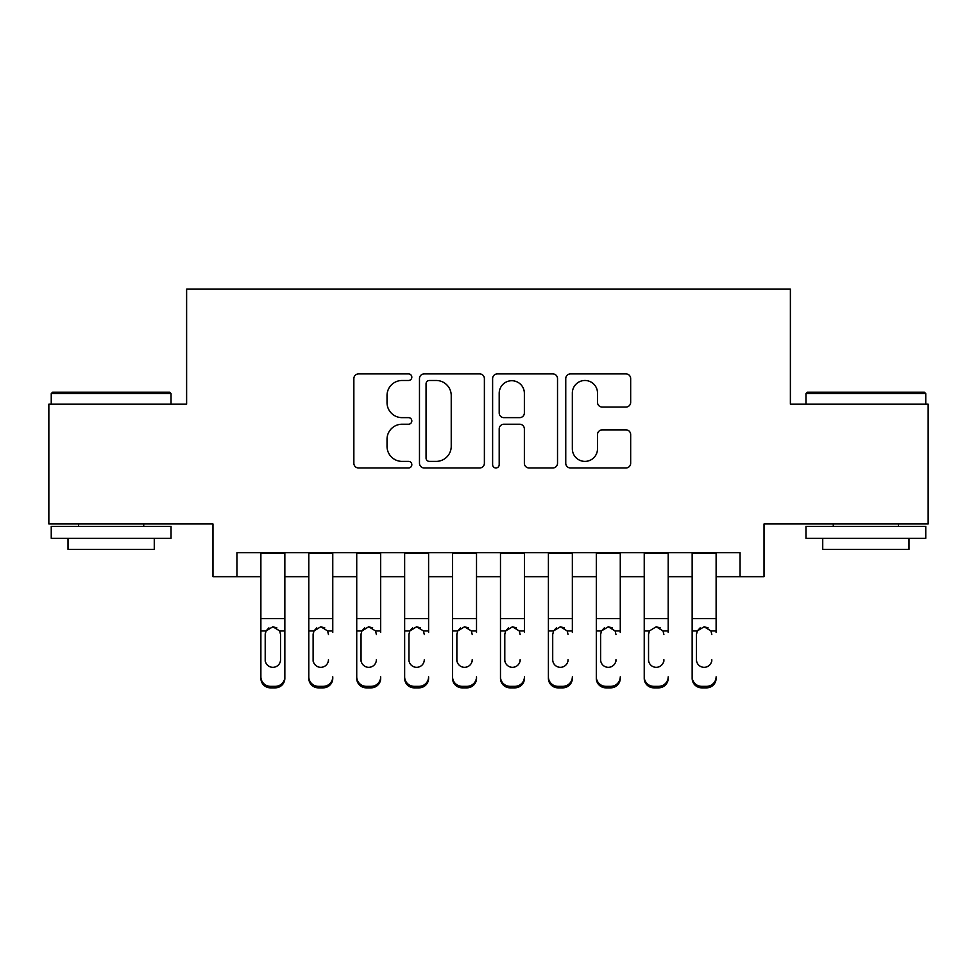 <?xml version="1.0" encoding="UTF-8"?>
<svg xmlns="http://www.w3.org/2000/svg" width="977" height="977" viewBox="0 0 977 977"><rect width="100%" height="100%" fill="white"/><g stroke="black" fill="none" stroke-linecap="round" stroke-linejoin="round"><path stroke-width="1.47" d="M411.83 377.195A3.297 3.297 0 0 0 408.545 373.898L358.571 373.898A4.702 4.702 0 0 0 353.857 378.6L353.857 463.269A4.702 4.702 0 0 0 358.571 467.971L408.545 467.971A3.297 3.297 0 0 0 411.83 464.673A3.297 3.297 0 0 0 408.545 461.388L402.072 461.388A15.046 15.046 0 0 1 387.026 446.33L387.026 439.284A15.046 15.046 0 0 1 402.072 424.226L408.545 424.226A3.297 3.297 0 0 0 411.83 420.94A3.297 3.297 0 0 0 408.545 417.643L402.072 417.643A15.046 15.046 0 0 1 387.026 402.597L387.026 395.538A15.046 15.046 0 0 1 402.072 380.48L408.545 380.48A3.297 3.297 0 0 0 411.83 377.195M625.964 407.055A4.702 4.702 0 0 0 630.666 402.353L630.666 378.6A4.702 4.702 0 0 0 625.964 373.898L570.458 373.898A4.702 4.702 0 0 0 565.756 378.6L565.756 463.269A4.702 4.702 0 0 0 570.458 467.971L625.964 467.971A4.702 4.702 0 0 0 630.666 463.269L630.666 434.57A4.702 4.702 0 0 0 625.964 429.868L602.211 429.868A4.702 4.702 0 0 0 597.509 434.57L597.509 448.809A12.579 12.579 0 0 1 584.918 461.388A12.579 12.579 0 0 1 572.339 448.809L572.339 393.072A12.579 12.579 0 0 1 584.918 380.48A12.579 12.579 0 0 1 597.509 393.072L597.509 402.353A4.702 4.702 0 0 0 602.211 407.055L625.964 407.055M236.935 576.674L236.935 552.713L740.065 552.713L740.065 576.674L764.026 576.674L764.026 523.965L928.15 523.965L928.15 404.16L790.381 404.16L790.381 289.155L186.619 289.155L186.619 404.16L48.85 404.16L48.85 523.965L212.974 523.965L212.974 576.674L260.883 576.674M484.384 378.6A4.702 4.702 0 0 0 479.683 373.898L424.177 373.898A4.702 4.702 0 0 0 419.475 378.6L419.475 463.269A4.702 4.702 0 0 0 424.177 467.971L479.683 467.971A4.702 4.702 0 0 0 484.384 463.269L484.384 378.6M497.317 373.898L552.823 373.898A4.702 4.702 0 0 1 557.525 378.6L557.525 463.269A4.702 4.702 0 0 1 552.823 467.971L529.07 467.971A4.702 4.702 0 0 1 524.368 463.269L524.368 428.927A4.702 4.702 0 0 0 519.666 424.226L503.9 424.226A4.702 4.702 0 0 0 499.198 428.927L499.198 464.673A3.297 3.297 0 0 1 495.913 467.971A3.297 3.297 0 0 1 492.616 464.673L492.616 378.6A4.702 4.702 0 0 1 497.317 373.898M284.844 576.674L308.805 576.674M332.766 576.674L356.727 576.674M380.688 576.674L404.649 576.674M428.598 576.674L452.559 576.674M476.52 576.674L500.48 576.674M524.441 576.674L548.402 576.674M572.351 576.674L596.312 576.674M620.273 576.674L644.234 576.674M668.195 576.674L692.156 576.674M716.117 576.674L740.065 576.674M429.355 380.48A3.297 3.297 0 0 0 426.057 383.778L426.057 458.091A3.297 3.297 0 0 0 429.355 461.388L436.169 461.388A15.046 15.046 0 0 0 451.227 446.33L451.227 395.538A15.046 15.046 0 0 0 436.169 380.48L429.355 380.48M524.368 393.304A12.579 12.579 0 0 0 511.777 380.725A12.579 12.579 0 0 0 499.198 393.304L499.198 412.941A4.702 4.702 0 0 0 503.9 417.643L519.666 417.643A4.702 4.702 0 0 0 524.368 412.941L524.368 393.304M260.883 632.449L260.883 676.829A9.587 9.514 -0 0 0 270.47 686.342L275.27 686.342A9.587 9.514 -0 0 0 284.844 676.829L284.844 678.331A9.587 9.514 180 0 1 275.27 687.845L275.27 686.342M280.533 659.719L280.533 634.476L280.533 659.719A7.669 7.608 180 0 1 272.864 667.328A7.669 7.608 180 0 0 280.533 659.719M265.207 661.221L265.207 659.719A7.669 7.608 180 0 0 272.864 667.328M268.87 627.893L266.049 630.947L265.207 633.89M276.87 627.893L272.864 626.77L279.691 630.947L280.533 634.476M284.844 552.713L284.844 676.829M260.883 552.713L260.883 678.331A9.587 9.514 180 0 0 270.47 687.845L275.27 687.845M260.883 630.947L266.049 630.947L265.207 634.476L265.207 659.719M266.049 630.947L272.864 626.77M52.685 392.18L169.607 392.18L171.036 393.621L51.244 393.621L52.685 392.18M111.146 538.339L51.244 538.339L51.244 526.359L171.036 526.359L171.036 538.339L111.146 538.339M154.268 538.339L154.268 549.355L68.011 549.355L68.011 538.339M807.393 392.18L924.315 392.18L925.756 393.621L805.964 393.621L807.393 392.18M865.854 538.339L805.964 538.339L805.964 526.359L925.756 526.359L925.756 538.339L865.854 538.339M908.989 538.339L908.989 549.355L822.732 549.355L822.732 538.339M308.805 552.713L308.805 676.829A9.587 9.514 -0 0 0 318.392 686.342L323.179 686.342A9.587 9.514 -0 0 0 332.766 676.829L332.766 678.331A9.587 9.514 180 0 1 323.179 687.845L323.179 686.342M332.766 632.449L332.766 552.713M328.455 661.221L328.455 659.719A7.669 7.608 180 0 1 320.786 667.328A7.669 7.608 180 0 0 328.455 659.719M313.116 661.221L313.116 659.719A7.669 7.608 180 0 0 320.786 667.328A7.669 7.608 180 0 1 313.116 659.719L313.116 633.89M316.78 627.893L313.971 630.947L313.116 634.476L313.971 630.947L320.786 626.77L327.6 630.947L328.455 634.476M324.791 627.893L320.786 626.77M356.727 552.713L356.727 676.829A9.587 9.514 -0 0 0 366.314 686.342L371.101 686.342A9.587 9.514 -0 0 0 380.688 676.829L380.688 678.331A9.587 9.514 180 0 1 371.101 687.845L371.101 686.342M380.688 632.449L380.688 552.713M376.377 661.221L376.377 659.719A7.669 7.608 180 0 1 368.708 667.328A7.669 7.608 180 0 0 376.377 659.719M361.038 661.221L361.038 659.719A7.669 7.608 180 0 0 368.708 667.328A7.669 7.608 180 0 1 361.038 659.719L361.038 633.89M364.702 627.893L361.881 630.947L361.038 634.476L361.881 630.947L368.708 626.77L375.522 630.947L376.377 634.476M372.701 627.893L368.708 626.77M404.649 552.713L404.649 676.829A9.587 9.514 -0 0 0 414.224 686.342L419.023 686.342A9.587 9.514 -0 0 0 428.598 676.829L428.598 678.331A9.587 9.514 180 0 1 419.023 687.845L419.023 686.342M428.598 632.449L428.598 552.713M424.287 661.221L424.287 659.719A7.669 7.608 180 0 1 416.617 667.328A7.669 7.608 180 0 0 424.287 659.719M408.96 661.221L408.96 659.719A7.669 7.608 180 0 0 416.617 667.328A7.669 7.608 180 0 1 408.96 659.719L408.96 633.89M412.624 627.893L409.803 630.947L408.96 634.476L409.803 630.947L416.617 626.77L423.444 630.947L424.287 634.476M420.623 627.893L416.617 626.77M452.559 552.713L452.559 676.829A9.587 9.514 -0 0 0 462.145 686.342L466.933 686.342A9.587 9.514 -0 0 0 476.52 676.829L476.52 678.331A9.587 9.514 180 0 1 466.933 687.845L466.933 686.342M476.52 632.449L476.52 552.713M472.209 661.221L472.209 659.719A7.669 7.608 180 0 1 464.539 667.328A7.669 7.608 180 0 0 472.209 659.719M456.87 661.221L456.87 659.719A7.669 7.608 180 0 0 464.539 667.328A7.669 7.608 180 0 1 456.87 659.719L456.87 633.89M460.546 627.893L457.724 630.947L456.87 634.476L457.724 630.947L464.539 626.77L471.354 630.947L472.209 634.476M468.545 627.893L464.539 626.77M318.392 686.342L318.392 687.845L323.179 687.845M318.392 687.845A9.587 9.514 180 0 1 308.805 678.331L308.805 676.829M366.314 686.342L366.314 687.845L371.101 687.845M366.314 687.845A9.587 9.514 180 0 1 356.727 678.331L356.727 676.829M414.224 686.342L414.224 687.845L419.023 687.845M414.224 687.845A9.587 9.514 180 0 1 404.649 678.331L404.649 676.829M462.145 686.342L462.145 687.845L466.933 687.845M462.145 687.845A9.587 9.514 180 0 1 452.559 678.331L452.559 676.829M500.48 552.713L500.48 676.829A9.587 9.514 -0 0 0 510.067 686.342L514.855 686.342A9.587 9.514 -0 0 0 524.441 676.829L524.441 678.331A9.587 9.514 180 0 1 514.855 687.845L514.855 686.342M524.441 632.449L524.441 552.713M520.13 661.221L520.13 659.719A7.669 7.608 180 0 1 512.461 667.328A7.669 7.608 180 0 0 520.13 659.719M504.791 661.221L504.791 659.719A7.669 7.608 180 0 0 512.461 667.328A7.669 7.608 180 0 1 504.791 659.719L504.791 633.89M508.455 627.893L505.646 630.947L504.791 634.476L505.646 630.947L512.461 626.77L519.275 630.947L520.13 634.476M516.454 627.893L512.461 626.77M510.067 686.342L510.067 687.845L514.855 687.845M510.067 687.845A9.587 9.514 180 0 1 500.48 678.331L500.48 676.829M548.402 552.713L548.402 676.829A9.587 9.514 -0 0 0 557.977 686.342L562.776 686.342A9.587 9.514 -0 0 0 572.351 676.829L572.351 678.331A9.587 9.514 180 0 1 562.776 687.845L562.776 686.342M572.351 632.449L572.351 552.713M568.04 661.221L568.04 659.719A7.669 7.608 180 0 1 560.383 667.328A7.669 7.608 180 0 0 568.04 659.719M552.713 661.221L552.713 659.719A7.669 7.608 180 0 0 560.383 667.328A7.669 7.608 180 0 1 552.713 659.719L552.713 633.89M556.377 627.893L553.556 630.947L552.713 634.476L553.556 630.947L560.383 626.77L567.197 630.947L568.04 634.476M564.376 627.893L560.383 626.77M557.977 686.342L557.977 687.845L562.776 687.845M557.977 687.845A9.587 9.514 180 0 1 548.402 678.331L548.402 676.829M596.312 552.713L596.312 676.829A9.587 9.514 -0 0 0 605.899 686.342L610.686 686.342A9.587 9.514 -0 0 0 620.273 676.829L620.273 678.331A9.587 9.514 180 0 1 610.686 687.845L610.686 686.342M620.273 632.449L620.273 552.713M615.962 661.221L615.962 659.719A7.669 7.608 180 0 1 608.292 667.328A7.669 7.608 180 0 0 615.962 659.719M600.623 661.221L600.623 659.719A7.669 7.608 180 0 0 608.292 667.328A7.669 7.608 180 0 1 600.623 659.719L600.623 633.89M604.299 627.893L601.478 630.947L600.623 634.476L601.478 630.947L608.292 626.77L615.119 630.947L615.962 634.476M612.298 627.893L608.292 626.77M605.899 686.342L605.899 687.845L610.686 687.845M605.899 687.845A9.587 9.514 180 0 1 596.312 678.331L596.312 676.829M644.234 552.713L644.234 676.829A9.587 9.514 -0 0 0 653.821 686.342L658.608 686.342A9.587 9.514 -0 0 0 668.195 676.829L668.195 678.331A9.587 9.514 180 0 1 658.608 687.845L658.608 686.342M668.195 632.449L668.195 552.713M663.884 661.221L663.884 659.719A7.669 7.608 180 0 1 656.214 667.328A7.669 7.608 180 0 0 663.884 659.719M648.545 661.221L648.545 659.719A7.669 7.608 180 0 0 656.214 667.328A7.669 7.608 180 0 1 648.545 659.719L648.545 633.89M649.4 630.947L648.545 634.476L649.4 630.947L656.214 626.77L649.4 630.947L644.234 630.947M660.22 627.893L656.214 626.77L663.029 630.947L663.884 634.476M653.821 686.342L653.821 687.845L658.608 687.845M653.821 687.845A9.587 9.514 180 0 1 644.234 678.331L644.234 676.829M692.156 552.713L692.156 676.829A9.587 9.514 -0 0 0 701.73 686.342L706.53 686.342A9.587 9.514 -0 0 0 716.117 676.829L716.117 678.331A9.587 9.514 180 0 1 706.53 687.845L706.53 686.342M716.117 632.449L716.117 552.713M711.793 661.221L711.793 659.719A7.669 7.608 180 0 1 704.136 667.328A7.669 7.608 180 0 0 711.793 659.719M696.467 661.221L696.467 659.719A7.669 7.608 180 0 0 704.136 667.328A7.669 7.608 180 0 1 696.467 659.719L696.467 633.89M700.13 627.893L697.309 630.947L696.467 634.476L697.309 630.947L704.136 626.77L710.951 630.947L711.793 634.476M708.13 627.893L704.136 626.77M701.73 686.342L701.73 687.845L706.53 687.845M701.73 687.845A9.587 9.514 180 0 1 692.156 678.331L692.156 676.829M279.691 630.947L284.844 630.947M260.883 618.551L284.844 618.551M260.883 553.055L284.844 553.055M270.47 686.342L270.47 687.845M327.6 630.947L332.766 630.947M308.805 630.947L313.971 630.947M308.805 618.551L332.766 618.551M308.805 553.055L332.766 553.055M375.522 630.947L380.688 630.947M356.727 630.947L361.881 630.947M356.727 618.551L380.688 618.551M356.727 553.055L380.688 553.055M423.444 630.947L428.598 630.947M404.649 630.947L409.803 630.947M404.649 618.551L428.598 618.551M404.649 553.055L428.598 553.055M471.354 630.947L476.52 630.947M452.559 630.947L457.724 630.947M452.559 618.551L476.52 618.551M452.559 553.055L476.52 553.055M519.275 630.947L524.441 630.947M500.48 630.947L505.646 630.947M500.48 618.551L524.441 618.551M500.48 553.055L524.441 553.055M567.197 630.947L572.351 630.947M548.402 630.947L553.556 630.947M548.402 618.551L572.351 618.551M548.402 553.055L572.351 553.055M615.119 630.947L620.273 630.947M596.312 630.947L601.478 630.947M596.312 618.551L620.273 618.551M596.312 553.055L620.273 553.055M663.029 630.947L668.195 630.947M644.234 618.551L668.195 618.551M644.234 553.055L668.195 553.055M710.951 630.947L716.117 630.947M692.156 630.947L697.309 630.947M692.156 618.551L716.117 618.551M692.156 553.055L716.117 553.055M51.244 404.16L51.244 393.621M78.563 526.359L78.563 523.965M143.729 526.359L143.729 523.965M171.036 404.16L171.036 393.621M805.964 404.16L805.964 393.621M833.271 526.359L833.271 523.965M898.437 526.359L898.437 523.965M925.756 404.16L925.756 393.621"/></g></svg>
